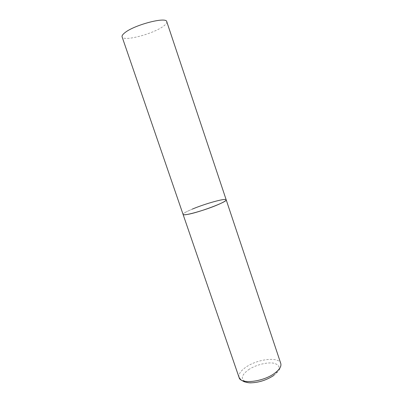 <?xml version="1.0" encoding="UTF-8"?>
<svg xmlns="http://www.w3.org/2000/svg" width="403" height="403" viewBox="0 0 403 403"><rect width="100%" height="100%" fill="white"/><g stroke="black" fill="none" stroke-linecap="round" stroke-linejoin="round"><path stroke-width="0.3" stroke-dasharray="2.02 1.51" d="M226.184 199.817C225.957 199.329 224.436 199.339 221.625 199.848C210.059 201.777 181.703 212.416 183.073 214.406C183.078 213.469 186.161 211.706 192.312 209.112M166.771 21.707C167.079 22.84 165.996 24.321 163.517 26.145C153.478 33.912 123.132 41.892 122.089 36.829M239.09 377.535C238.299 374.296 240.662 370.785 246.178 367.007C257.693 358.957 278.921 356.504 280.76 363.43C281.037 365.108 280.982 366.256 280.599 366.881L279.853 368.735C278.967 370.78 276.886 373.052 273.617 375.551M248.56 369.702C255.759 364.841 267.406 361.874 274.08 363.269C280.977 365.385 280.745 369.465 273.385 375.515C265.995 380.795 253.094 383.958 246.621 382.15C240.334 379.555 240.979 375.405 248.56 369.702"/><path stroke-width="0.6" d="M192.312 209.112C205.182 203.651 226.007 197.858 226.184 199.817C226.295 200.639 223.474 202.296 217.731 204.774C204.618 210.462 182.74 216.471 183.073 214.406C183.234 214.839 184.468 214.875 186.77 214.522C197.621 213.041 228.274 201.54 226.184 199.817L280.76 363.43C281.586 366.382 279.445 369.727 274.352 373.46C262.736 382.059 240.45 384.386 239.09 377.535L240.979 379.938L244.001 381.656C246.535 382.447 248.676 382.845 250.419 382.85C258.615 382.654 266.348 380.22 273.617 375.551M239.09 377.535L122.089 36.829C121.771 35.862 122.598 34.572 124.562 32.97C133.635 25.041 166.585 16.387 166.771 21.707L226.184 199.817"/></g></svg>

